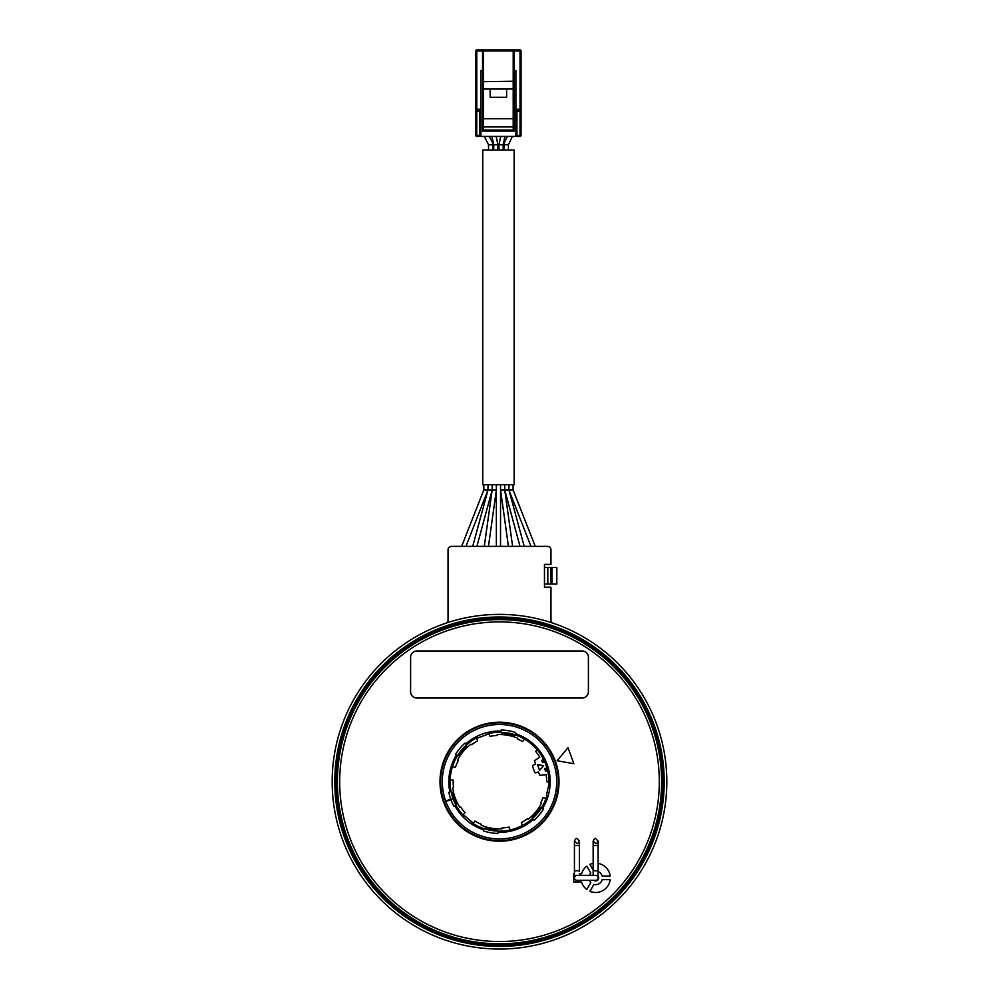 <?xml version="1.0" encoding="UTF-8"?>
<svg xmlns="http://www.w3.org/2000/svg" width="999" height="999" viewBox="0 0 999 999"><rect width="100%" height="100%" fill="white"/><g stroke="black" fill="none" stroke-linecap="round" stroke-linejoin="round"><path stroke-width="1.5" d="M533.204 765.109A1.049 1.049 0 0 0 532.579 766.445L534.652 772.14A1.049 1.049 0 0 0 535.988 772.776L538.449 771.877L539.697 775.311L546.141 774.65A47.165 47.165 0 0 1 546.665 781.693L550.174 782.304A50.674 50.674 0 0 0 537.924 748.688L535.651 751.41A47.165 47.165 0 0 1 539.772 757.155L534.403 760.776L535.664 764.21L533.204 765.109M514.198 735.089L513.861 734.427L513.186 736.575L513.698 734.927A48.889 48.889 0 0 0 502.16 732.891L502.097 734.09A47.69 47.69 0 0 1 513.336 736.076L513.186 736.575A47.165 47.165 0 0 1 517.782 738.236L517.632 739.085A46.329 46.329 0 0 1 522.527 741.508L524.537 739.11A49.413 49.413 0 0 1 543.581 759.365L541.57 760.389A47.165 47.165 0 0 1 542.657 762.662L544.767 761.9A49.413 49.413 0 0 1 546.915 767.794L544.805 768.568A47.165 47.165 0 0 1 545.442 771.003L547.115 770.616A48.889 48.889 0 0 0 546.565 768.481L544.805 768.568A47.165 47.165 0 0 1 545.442 771.003L547.627 770.504A49.413 49.413 0 0 1 548.838 784.577L546.428 795.291L548.076 796.116M537.462 764.56L539.597 770.454L543.631 765.646L537.462 764.56M551.972 567.519L556.818 567.519L556.818 584.04L551.972 584.04L551.972 567.519L550.961 567.519L550.961 584.04L551.972 584.04M544.467 567.519L550.961 567.519M544.467 584.04L550.961 584.04M553.084 623.189A3.134 3.134 0 0 1 550.961 620.217L550.961 587.187L544.467 587.187L544.467 564.385L550.961 564.385L550.961 549.737A3.347 3.347 0 0 0 547.614 546.391L451.386 546.391A3.347 3.347 0 0 0 448.039 549.737L448.039 620.217A3.134 3.134 0 0 1 445.916 623.189M666.832 781.717A167.333 167.333 0 0 0 499.5 614.373A167.333 167.333 0 0 0 332.168 781.717A167.333 167.333 0 0 0 499.5 949.05A167.333 167.333 0 0 0 666.832 781.717M664.223 781.717A164.723 164.723 0 0 1 499.5 946.44A164.723 164.723 0 0 1 334.777 781.717A164.723 164.723 0 0 1 499.5 616.995A164.723 164.723 0 0 1 664.223 781.717M620.479 893.506L619.492 893.793M611.588 901.71L611.288 902.696M615.684 897.889A164.298 164.298 0 0 1 383.316 897.889A164.298 164.298 0 0 1 383.316 665.534A164.298 164.298 0 0 1 615.684 665.534A164.298 164.298 0 0 1 615.684 897.889A164.298 164.298 0 0 1 383.316 897.889A164.298 164.298 0 0 1 383.316 665.534A164.298 164.298 0 0 1 615.684 665.534A164.298 164.298 0 0 1 615.684 897.889M661.613 781.717A162.113 162.113 0 0 0 499.5 619.605A162.113 162.113 0 0 0 337.387 781.717A162.113 162.113 0 0 0 499.5 943.818A162.113 162.113 0 0 0 661.613 781.717M612.499 894.717A159.803 159.803 0 0 0 612.499 668.718A159.803 159.803 0 0 0 386.501 668.718A159.803 159.803 0 0 0 386.501 894.717A159.803 159.803 0 0 0 612.499 894.717M593.906 884.427A6.793 6.793 0 0 0 602.197 879.632L610.177 879.632A14.648 14.648 0 0 1 589.909 891.333L593.906 884.427L589.947 891.345M574.437 873.775L573.676 873.775L573.676 881.93L581.58 881.93A14.648 14.648 0 0 0 586.825 889.547L590.821 882.641A6.793 6.793 0 0 1 589.31 880.331A6.793 6.793 0 0 0 590.796 882.616L586.8 889.522M590.821 873.064A6.793 6.793 0 0 0 589.31 875.374A6.793 6.793 0 0 1 590.796 873.089L586.825 866.158A14.648 14.648 0 0 0 581.58 873.775L579.408 873.775M598.126 876.061A3.059 3.059 0 0 1 593.856 880.331M557.092 760.751L573.863 763.711L568.031 747.702L557.092 760.751M610.164 876.036L602.185 876.036L610.177 876.073A14.648 14.648 0 0 0 598.126 863.423M593.156 863.423A14.648 14.648 0 0 0 589.909 864.372L593.156 869.992M602.185 876.036L602.197 876.073A6.793 6.793 0 0 0 598.126 871.528M610.164 879.669L602.197 879.632M586.8 866.17L590.796 873.089M576.923 880.331A2.485 2.485 0 0 1 574.437 877.846A2.485 2.485 0 0 1 576.923 875.374L595.641 875.374A2.485 2.485 0 0 1 598.126 877.846A2.485 2.485 0 0 1 595.641 880.331L576.923 880.331A2.485 2.485 0 0 1 574.437 877.846A2.485 2.485 0 0 0 576.923 880.331A2.485 2.485 0 0 1 574.437 877.846L574.437 871.365A2.485 0.637 0 0 1 576.923 870.716A2.485 0.637 0 0 1 579.408 871.365L579.408 841.033C578.296 843.218 577.472 844.043 576.923 843.518L574.437 841.033C575.536 838.86 576.361 838.024 576.923 838.548L579.408 841.033L579.408 846.178A2.485 0.637 0 0 0 576.923 845.529A2.485 0.637 0 0 0 574.437 846.178L574.437 841.033M595.641 880.331A2.485 2.485 0 0 0 598.126 877.846A2.485 2.485 0 0 1 595.641 880.331M598.126 877.334A2.535 2.535 0 0 1 595.129 880.331M457.867 740.072A58.879 58.879 0 0 1 541.133 740.072A58.879 58.879 0 0 1 541.133 823.351A58.879 58.879 0 0 1 457.867 823.351A58.879 58.879 0 0 1 457.867 740.072M476.873 736.375L477.972 737.861L487.799 734.277L487.687 732.442M471.54 823.975L472.29 822.277L464.273 815.559L462.737 816.583M550.074 784.789L548.851 784.577A49.426 49.426 0 0 0 548.926 782.092M484.802 828.346L485.139 828.995L485.814 826.847L485.302 828.496A48.889 48.889 0 0 0 496.84 830.531L496.903 829.332A47.69 47.69 0 0 1 485.664 827.347L485.814 826.847A47.165 47.165 0 0 1 481.218 825.186L481.368 824.35A46.329 46.329 0 0 1 475.024 821.053L472.202 824.412A50.674 50.674 0 0 0 483.578 829.819L483.391 830.918A51.773 51.773 0 0 0 497.814 833.453L498.002 832.367A50.674 50.674 0 0 0 510.539 831.168L510.114 829.982A49.413 49.413 0 0 0 522.39 825.511L521.328 822.577A46.329 46.329 0 0 0 527.347 818.743L528.009 819.292A47.165 47.165 0 0 0 531.743 816.133L533.279 817.781A49.413 49.413 0 0 1 522.39 825.511L522.827 826.697A50.674 50.674 0 0 0 533.204 819.555L534.053 820.266A51.773 51.773 0 0 0 543.468 809.053L542.619 808.328A50.674 50.674 0 0 0 547.315 798.476L546.066 798.263A49.413 49.413 0 0 1 540.896 808.703L538.998 807.492A47.165 47.165 0 0 0 541.458 803.271L540.796 802.709A46.329 46.329 0 0 0 542.981 797.714L546.066 798.263A49.413 49.413 0 0 0 546.84 795.903A49.426 49.426 0 0 1 546.078 798.263M540.734 807.979L540.896 808.703A49.413 49.413 0 0 1 533.279 817.781L532.917 817.407A48.889 48.889 0 0 0 540.459 808.428L539.435 807.779A47.69 47.69 0 0 1 532.105 816.52L532.529 817.756M532.105 816.52L531.743 816.133A47.165 47.165 0 0 0 538.998 807.492L539.722 807.342L538.998 807.492A47.165 47.165 0 0 1 531.743 816.133L532.105 816.52M542.657 762.662L544.767 761.9A49.413 49.413 0 0 0 543.581 759.365L542.869 759.14M544.068 761.6A48.889 48.889 0 0 0 543.106 759.602L542.045 760.152A47.69 47.69 0 0 1 542.932 762.012M547.227 771.128L547.627 770.504A49.413 49.413 0 0 0 546.915 767.794L546.565 768.481M501.635 732.866L502.185 732.367A49.413 49.413 0 0 1 524.537 739.11L525.349 738.136A50.674 50.674 0 0 0 515.422 733.603L515.609 732.517A51.773 51.773 0 0 0 501.186 729.969L500.998 731.068A50.674 50.674 0 0 0 488.461 732.255L488.886 733.453A49.413 49.413 0 0 1 502.185 732.367L502.072 734.615A47.165 47.165 0 0 0 497.19 734.602L497.04 735.451A46.329 46.329 0 0 0 489.96 736.375L488.886 733.453A49.413 49.413 0 0 0 488.124 733.628A49.426 49.426 0 0 1 488.886 733.441M502.072 734.615L501.585 734.065L502.072 734.615A47.165 47.165 0 0 1 513.186 736.575A47.165 47.165 0 0 0 502.072 734.615M476.598 737.911A49.426 49.426 0 0 1 477.31 737.549A49.413 49.413 0 0 0 476.61 737.924L477.672 740.846A46.329 46.329 0 0 0 471.653 744.692L470.991 744.143A47.165 47.165 0 0 0 467.257 747.289L465.721 745.641A49.413 49.413 0 0 1 476.61 737.924L476.173 736.725A50.674 50.674 0 0 0 465.796 743.88L464.947 743.156A51.773 51.773 0 0 0 455.532 754.382L456.381 755.094A50.674 50.674 0 0 0 451.148 766.545L452.397 766.77A49.413 49.413 0 0 1 458.104 754.72L460.002 755.931A47.165 47.165 0 0 0 457.542 760.164L458.204 760.714A46.329 46.329 0 0 0 455.469 767.307L452.397 766.77A49.413 49.413 0 0 0 450.124 779.645L453.196 780.182A46.329 46.329 0 0 0 453.509 787.324L452.697 787.612A47.165 47.165 0 0 0 453.558 792.432L451.373 792.919A49.413 49.413 0 0 1 450.124 779.645L448.876 779.42A50.674 50.674 0 0 0 449.875 791.982L448.838 792.357A51.773 51.773 0 0 0 453.846 806.118L454.882 805.743A50.674 50.674 0 0 0 462.2 816.008L463.012 815.034A49.413 49.413 0 0 1 455.419 804.058L457.43 803.034A47.165 47.165 0 0 0 459.852 807.267L460.664 806.98A46.329 46.329 0 0 0 465.01 812.649L463.012 815.034A49.413 49.413 0 0 0 463.548 815.609A49.426 49.426 0 0 1 462.999 815.047M458.266 755.444L458.104 754.72A49.413 49.413 0 0 1 465.721 745.641L466.083 746.016A48.889 48.889 0 0 0 458.541 755.007L459.565 755.644A47.69 47.69 0 0 1 466.895 746.902L466.471 745.666M466.895 746.902L467.257 747.289A47.165 47.165 0 0 0 460.002 755.931L459.278 756.093L460.002 755.931A47.165 47.165 0 0 1 467.257 747.289L466.895 746.902M456.131 804.282L455.419 804.058A49.413 49.413 0 0 1 451.373 792.919L451.885 792.806A48.889 48.889 0 0 0 455.894 803.82L456.955 803.271A47.69 47.69 0 0 1 453.059 792.544L451.773 792.294M453.059 792.544L453.558 792.432A47.165 47.165 0 0 0 457.43 803.034L457.205 803.733L457.43 803.034A47.165 47.165 0 0 1 453.558 792.432L453.059 792.544M522.402 825.511A49.426 49.426 0 0 1 472.352 823.014A49.426 49.426 0 0 0 473.014 823.451M510.114 829.982L509.04 827.047A46.329 46.329 0 0 1 501.96 827.984L501.81 828.82A47.165 47.165 0 0 1 496.928 828.808L496.815 831.056L497.365 830.556M496.928 828.808A47.165 47.165 0 0 1 485.814 826.847A47.165 47.165 0 0 0 496.928 828.808M558.179 759.465A62.75 62.75 0 0 1 558.753 761.038M593.156 869.917L589.947 864.36M588.399 657.255A6.281 6.281 0 0 0 582.117 650.986L416.883 650.986A6.281 6.281 0 0 0 410.601 657.255L410.601 691.77A6.281 6.281 0 0 0 416.883 698.039L582.117 698.039A6.281 6.281 0 0 0 588.399 691.77L588.399 657.255M462.2 816.008A50.674 50.674 0 0 0 472.202 824.412M510.539 831.168A50.674 50.674 0 0 0 533.204 819.555M547.315 798.476A50.674 50.674 0 0 0 550.174 782.304M537.924 748.688A50.674 50.674 0 0 0 525.349 738.136M488.461 732.255A50.674 50.674 0 0 0 476.173 736.725M451.148 766.545A50.674 50.674 0 0 0 448.876 779.42M445.654 801.036L451.798 798.8L445.654 801.036A57.205 57.205 0 0 1 509.515 725.386A57.205 57.205 0 0 1 543.381 818.418A57.205 57.205 0 0 1 445.829 801.523L451.973 799.287M514.148 150.012L482.767 150.012L482.767 484.69L514.148 484.69L514.148 150.012M517.544 136.413L520.017 136.413L517.544 136.413M518.668 136.413L520.017 136.413A1.024 1.024 0 0 0 521.041 135.389L521.041 98.327L521.041 135.389A1.024 1.024 0 0 1 520.017 136.413L520.017 135.389L521.041 135.389L520.017 136.413L480.894 136.413L480.894 110.277L476.773 110.277L480.894 110.277L479.87 111.301L475.749 111.301A1.024 1.024 0 0 1 476.773 110.277L476.773 136.413L478.221 136.413M477.185 136.413L479.245 136.413L477.185 136.413M476.648 136.413L479.183 136.413M515.896 136.413L516.92 135.389L516.92 111.301L515.896 110.277L520.017 110.277A1.024 1.024 0 0 1 521.041 111.301A1.024 1.024 0 0 0 520.017 110.277L515.896 110.277L515.896 136.413L518.556 136.413M521.041 96.279L521.041 98.327L521.041 96.279M521.041 133.329L521.041 50.974L521.041 135.389L520.017 136.413A1.024 1.024 0 0 0 521.041 135.389M521.041 50.974A1.024 1.024 0 0 0 520.017 49.95A1.024 1.024 0 0 1 521.041 50.974L520.017 50.974L520.017 49.95L513.211 49.95L520.017 49.95M476.773 136.413A1.024 1.024 0 0 1 475.749 135.389L476.773 136.413L475.749 135.389L476.773 136.413L475.749 135.389L476.773 136.413L475.749 135.389L475.749 50.974A1.024 1.024 0 0 1 476.773 49.95L513.211 49.95A1.024 1.024 0 0 1 514.248 50.974L513.211 49.95L513.211 81.244L482.542 81.681L482.542 50.974L483.566 49.95L483.566 50.974L482.542 50.974L483.566 49.95L476.773 49.95A1.024 1.024 0 0 0 475.749 50.974L475.749 133.329M476.773 49.95L476.773 50.974L482.542 50.974L483.429 49.962M482.542 50.974A1.024 1.024 0 0 1 483.566 49.95M514.248 81.681L513.211 81.244L513.211 89.061L483.566 89.061L483.566 50.974L514.248 50.974L513.211 49.95L514.248 50.974L513.211 49.95L514.248 50.974L514.248 131.069L482.542 131.069L482.542 81.681M515.896 110.277L515.896 70.542L514.248 70.542M521.041 111.301L520.017 111.301L520.017 109.241L515.896 109.241M482.542 70.542L480.894 70.542L480.894 110.277M475.749 135.389L479.87 135.389L480.894 136.413M475.749 109.241L476.773 109.241L476.773 50.974L475.749 50.974M482.542 131.069L483.566 130.032L513.211 130.032L514.248 131.069M514.248 89.51L513.211 89.061L513.211 126.948L483.566 126.948L482.542 127.972M513.211 130.032L513.211 126.948L514.248 127.972M514.248 119.743L513.211 118.719L483.566 118.719L482.542 119.743M483.566 130.032L483.566 89.061L482.542 89.51M490.159 89.061L490.159 97.303L506.63 97.303L506.63 89.061M476.773 110.277A1.024 1.024 0 0 0 475.749 111.301A1.024 1.024 0 0 1 476.773 110.277L476.773 109.241L480.894 109.241M488.523 150.012L488.523 144.78L484.34 136.413L488.523 144.78L492.707 144.78C492.907 143.057 491.683 140.272 489.023 136.413M492.707 150.012L492.707 144.78M504.208 150.012L504.208 144.78C503.958 143.157 505.119 140.359 507.692 136.413M508.391 150.012L508.391 144.78L512.4 136.413M503.159 150.012L503.159 144.78L504.957 136.413M503.159 144.78L498.976 144.78L498.976 150.012L498.976 144.78L500.711 136.413M497.927 150.012L497.927 144.78L496.128 136.413M493.743 150.012L493.743 144.78L491.895 136.413M530.968 546.391L508.916 489.922L508.916 484.69L508.916 489.922L513.099 489.922L513.099 484.69M535.264 546.391L513.099 489.922M520.017 546.391L504.732 489.922L504.732 484.69L504.732 489.922L508.916 489.922L524.213 546.391M508.429 546.391L500.549 489.922L500.549 484.69L500.549 546.391M512.612 546.391L504.732 489.922L500.549 489.922M488.474 546.391L496.366 489.922L496.366 484.69L496.366 546.391M461.638 546.391L483.816 489.922L483.816 484.69M465.934 546.391L487.999 489.922L487.999 484.69L487.999 489.922L483.816 489.922M472.702 546.391L487.999 489.922L492.182 489.922L492.182 484.69L492.182 489.922L476.898 546.391M484.29 546.391L492.182 489.922L496.366 489.922M524.537 739.098A49.426 49.426 0 0 1 537.125 749.65M547.814 584.04L547.814 567.519M614.947 897.152A163.262 163.262 0 0 1 384.053 897.152A163.262 163.262 0 0 1 384.053 666.271A163.262 163.262 0 0 1 614.947 666.271A163.262 163.262 0 0 1 614.947 897.152M457.417 739.635A59.515 59.515 0 0 1 541.583 739.635A59.515 59.515 0 0 1 541.583 823.788A59.515 59.515 0 0 1 457.417 823.788A59.515 59.515 0 0 1 457.417 739.635M593.156 871.365L593.156 846.178A2.485 0.637 180 0 1 595.641 845.529A2.485 0.637 180 0 1 598.126 846.178L598.126 871.365A2.485 0.637 180 0 0 595.641 870.716A2.485 0.637 180 0 0 593.156 871.365L593.156 875.374M533.279 817.781A49.413 49.413 0 0 0 540.896 808.703M544.767 761.9A49.413 49.413 0 0 0 543.581 759.365M547.627 770.504A49.413 49.413 0 0 0 546.915 767.794M545.429 768.893A47.69 47.69 0 0 1 545.941 770.878L545.442 771.003M513.861 734.427A49.413 49.413 0 0 0 502.185 732.367M465.721 745.641A49.413 49.413 0 0 0 458.104 754.72M451.373 792.919A49.413 49.413 0 0 0 455.419 804.058M485.139 828.995A49.413 49.413 0 0 0 496.815 831.056M450.112 779.645A49.426 49.426 0 0 1 452.385 766.77M514.248 50.974L520.017 50.974L520.017 109.241L521.041 109.241M516.92 111.301L520.017 111.301L520.017 135.389L516.92 135.389M479.87 135.389L479.87 111.301M504.208 144.78L508.391 144.78M493.743 144.78L497.927 144.78M574.437 871.365L574.437 846.178M598.126 871.365L598.126 877.846L598.126 871.365M595.641 838.548C595.079 838.024 594.255 838.86 593.156 841.033L595.641 843.518C596.191 844.043 597.027 843.218 598.126 841.033L598.126 846.178L598.126 841.033L595.641 838.548M593.156 846.178L593.156 841.033"/></g></svg>

